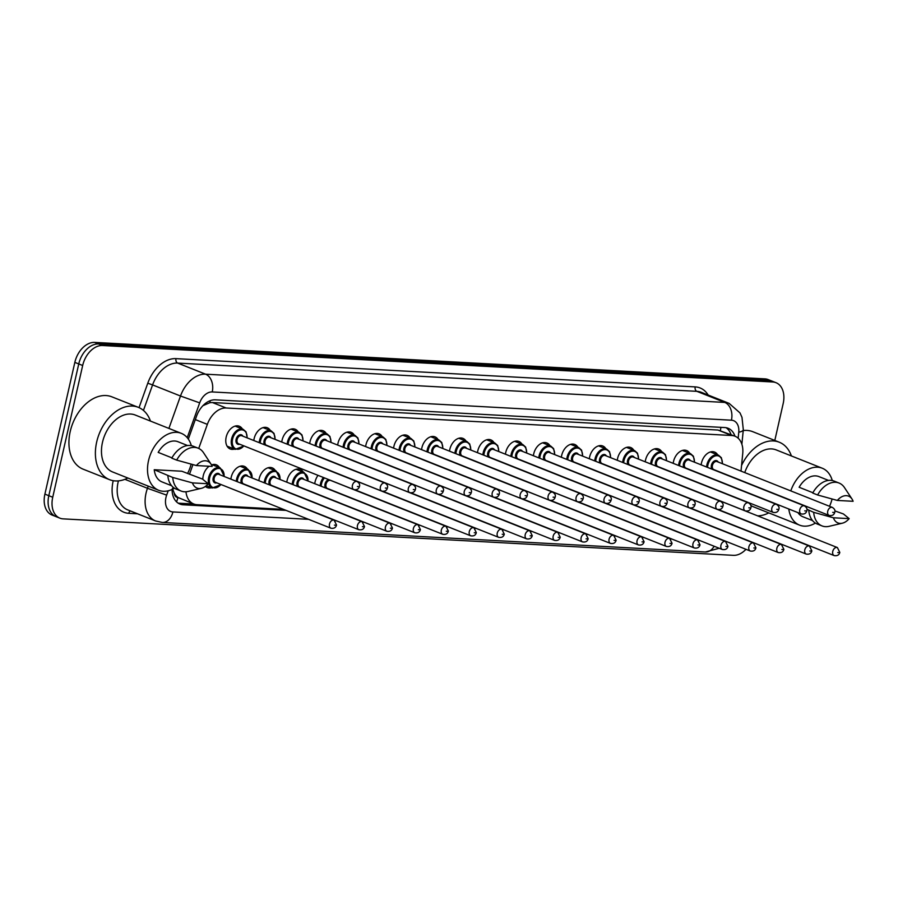 <?xml version="1.0" encoding="UTF-8"?>
<svg xmlns="http://www.w3.org/2000/svg" width="898" height="898" viewBox="0 0 898 898"><rect width="100%" height="100%" fill="white"/><g stroke="black" fill="none" stroke-linecap="round" stroke-linejoin="round"><path stroke-width="1.35" d="M701.17 464.861A12.258 8.351 -68.3 0 1 701.484 462.986A12.258 8.351 -68.3 0 1 714.584 452.076A12.258 8.351 -68.3 0 1 717.704 454.859M673.208 463.334A12.258 8.351 -68.3 0 1 673.522 461.471A12.258 8.351 -68.3 0 1 686.633 450.549A12.258 8.351 -68.3 0 1 689.754 453.344M645.247 461.819A12.258 8.351 -68.3 0 1 645.561 459.944A12.258 8.351 -68.3 0 1 658.672 449.034A12.258 8.351 -68.3 0 1 661.792 451.817M617.285 460.292A12.258 8.351 -68.3 0 1 617.6 458.429A12.258 8.351 -68.3 0 1 630.71 447.507A12.258 8.351 -68.3 0 1 633.831 450.302M589.324 458.777A12.258 8.351 -68.3 0 1 589.649 456.902A12.258 8.351 -68.3 0 1 602.749 445.98A12.258 8.351 -68.3 0 1 605.869 448.776M561.373 457.25A12.258 8.351 -68.3 0 1 561.688 455.387A12.258 8.351 -68.3 0 1 574.787 444.465A12.258 8.351 -68.3 0 1 577.908 447.26M533.412 455.735A12.258 8.351 -68.3 0 1 533.726 453.86A12.258 8.351 -68.3 0 1 546.826 442.939A12.258 8.351 -68.3 0 1 549.958 445.734M505.451 454.208A12.258 8.351 -68.3 0 1 505.765 452.345A12.258 8.351 -68.3 0 1 518.876 441.423A12.258 8.351 -68.3 0 1 521.996 444.218M477.489 452.693A12.258 8.351 -68.3 0 1 477.803 450.818A12.258 8.351 -68.3 0 1 490.914 439.897A12.258 8.351 -68.3 0 1 494.035 442.692M449.528 451.166A12.258 8.351 -68.3 0 1 449.842 449.303A12.258 8.351 -68.3 0 1 462.953 438.381A12.258 8.351 -68.3 0 1 466.073 441.176M421.566 449.651A12.258 8.351 -68.3 0 1 421.892 447.776A12.258 8.351 -68.3 0 1 434.991 436.855A12.258 8.351 -68.3 0 1 438.112 439.65M393.616 448.124A12.258 8.351 -68.3 0 1 393.93 446.25A12.258 8.351 -68.3 0 1 407.03 435.339A12.258 8.351 -68.3 0 1 410.15 438.123M365.654 446.609A12.258 8.351 -68.3 0 1 365.969 444.735A12.258 8.351 -68.3 0 1 379.068 433.813A12.258 8.351 -68.3 0 1 382.2 436.608M337.693 445.082A12.258 8.351 -68.3 0 1 338.007 443.208A12.258 8.351 -68.3 0 1 351.118 432.297A12.258 8.351 -68.3 0 1 354.239 435.081M309.731 443.556A12.258 8.351 -68.3 0 1 310.046 441.693A12.258 8.351 -68.3 0 1 323.157 430.771A12.258 8.351 -68.3 0 1 326.277 433.566M281.77 442.041A12.258 8.351 -68.3 0 1 282.095 440.166A12.258 8.351 -68.3 0 1 295.195 429.255A12.258 8.351 -68.3 0 1 298.316 432.039M253.82 440.514A12.258 8.351 -68.3 0 1 254.134 438.651A12.258 8.351 -68.3 0 1 267.234 427.729A12.258 8.351 -68.3 0 1 270.354 430.524M234.412 449.09A12.258 8.351 -68.3 0 1 230.225 448.978A12.258 8.351 -68.3 0 1 226.173 437.124A12.258 8.351 -68.3 0 1 239.272 426.213A12.258 8.351 -68.3 0 1 242.404 428.997M314.76 483.708A12.258 8.351 -68.3 0 1 315.086 481.833A12.258 8.351 -68.3 0 1 318.027 475.345M286.81 482.181A12.258 8.351 -68.3 0 1 287.124 480.318A12.258 8.351 -68.3 0 1 300.224 469.396A12.258 8.351 -68.3 0 1 303.344 472.191M258.849 480.666A12.258 8.351 -68.3 0 1 259.163 478.791A12.258 8.351 -68.3 0 1 272.262 467.869A12.258 8.351 -68.3 0 1 275.394 470.664M230.887 479.139A12.258 8.351 -68.3 0 1 231.201 477.276A12.258 8.351 -68.3 0 1 244.312 466.354A12.258 8.351 -68.3 0 1 247.433 469.149M202.836 479.352A12.258 8.351 -68.3 0 1 203.24 475.749A12.258 8.351 -68.3 0 1 209.144 466.253M211.513 464.94A12.258 8.351 -68.3 0 1 216.351 464.827A12.258 8.351 -68.3 0 1 219.471 467.622M172.405 488.366L174.201 493.047A7.206 4.917 111.7 0 0 177.883 497.537A21.619 15.412 93.1 0 1 176.536 501.847M177.883 497.537L178.152 497.548A21.619 14.75 -68.3 0 1 174.201 493.047M741.007 471.102L742.736 453.501A21.619 14.75 111.7 0 0 734.991 436.215L717.985 430.041L212.411 402.529L209.863 402.686L202.914 405.694M178.152 497.548L193.721 503.969A21.619 14.75 111.7 0 0 196.988 504.687L283.577 509.391M185.976 491.778A21.619 14.75 111.7 0 0 193.721 503.969M734.991 436.215A21.619 14.75 111.7 0 0 731.724 435.508L226.161 407.995A21.619 14.75 111.7 0 0 207.348 424.372L198.727 448.439M192.935 464.625L189.478 474.29M310.708 510.872L311.539 510.917M338.669 512.388L339.5 512.432M366.62 513.914L367.462 513.959M394.581 515.43L395.412 515.474M422.543 516.956L423.373 517.001M450.504 518.472L451.335 518.528M478.466 519.998L479.296 520.043M506.427 521.525L507.258 521.57M534.377 523.04L535.219 523.085M562.339 524.567L563.169 524.612M590.3 526.082L591.131 526.127M618.262 527.609L619.092 527.654M646.223 529.124L647.054 529.169M674.174 530.651L675.015 530.696M702.135 532.166L702.966 532.211M211.479 487.715A12.258 8.351 -68.3 0 1 207.292 487.603A12.258 8.351 -68.3 0 1 205.418 486.402M745.969 549.307A21.619 14.75 -68.3 0 1 733.374 555.334L63.152 518.864A21.619 14.75 -68.3 0 1 59.885 518.157A21.619 14.75 -68.3 0 1 52.735 497.245L82.672 365.497A21.619 14.75 -68.3 0 1 102.54 345.517L772.751 381.987L768.834 380.426A21.619 14.75 -68.3 0 1 772.1 381.134A21.619 14.75 -68.3 0 0 768.834 380.426L98.612 343.956L768.834 380.426L764.916 378.866A21.619 14.75 -68.3 0 1 768.183 379.585L776.018 382.694A21.619 14.75 -68.3 0 1 783.168 403.617L774.806 440.447M82.672 365.497L78.755 363.937A21.619 14.75 -68.3 0 1 98.612 343.956A21.619 14.75 -68.3 0 0 78.755 363.937L48.818 495.685L78.755 363.937L74.837 362.377A21.619 14.75 -68.3 0 1 94.694 342.407L764.916 378.866M59.885 518.157L55.968 516.597A21.619 14.75 -68.3 0 1 48.818 495.685A21.619 14.75 -68.3 0 0 55.968 516.597L52.05 515.048A21.619 14.75 -68.3 0 1 44.9 494.125L74.837 362.377M172.079 489.444A21.619 14.75 111.7 0 0 179.948 504.07A21.619 14.75 111.7 0 0 183.214 504.788L286.058 510.378M193.833 504.014L179.286 503.228A21.619 14.75 -68.3 0 1 178.073 503.093M772.751 381.987A21.619 14.75 -68.3 0 1 776.018 382.694M313.189 511.86L314.019 511.905M341.15 513.375L341.981 513.42M369.1 514.902L369.931 514.947M397.062 516.417L397.893 516.462M425.023 517.944L425.854 517.989M452.985 519.459L453.816 519.504M480.946 520.986L481.777 521.031M508.897 522.501L509.738 522.546M536.858 524.028L537.689 524.073M564.82 525.543L565.65 525.588M592.781 527.07L593.612 527.115M620.743 528.585L621.573 528.641M648.704 530.112L649.535 530.157M676.654 531.638L677.496 531.683M704.616 533.154L705.446 533.199M734.957 436.204A21.619 14.75 111.7 0 0 728.098 428.267A21.619 14.75 111.7 0 0 724.843 427.56L215.34 399.834A21.619 14.75 111.7 0 0 196.527 416.212L188.322 439.111M726.067 427.695A21.619 14.75 -68.3 0 1 731.039 434.643M127.83 478.017A38.917 26.547 -68.3 0 1 109.556 479.667A38.917 26.547 -68.3 0 1 96.681 442.018A38.917 26.547 -68.3 0 1 138.303 407.333A38.917 26.547 -68.3 0 1 150.46 421.083M109.556 479.667L83.099 469.16A38.917 26.547 -68.3 0 1 70.224 431.511A38.917 26.547 -68.3 0 1 111.857 396.826L138.303 407.333M191.139 464.143A30.633 20.89 -68.3 0 1 187.559 473.527M174.425 488.209A30.633 20.89 -68.3 0 1 158.665 490.274A30.633 20.89 -68.3 0 1 148.529 460.64A30.633 20.89 -68.3 0 1 181.295 433.341A30.633 20.89 -68.3 0 1 191.33 445.666M158.665 490.274L112.62 471.966A30.633 20.89 -68.3 0 1 102.484 442.332A30.633 20.89 -68.3 0 1 135.25 415.033L181.295 433.341M171.945 457.857L158.183 452.39A21.619 14.75 -68.3 0 1 177.961 441.715L187.57 445.531M196.393 465.557A14.413 9.833 -68.3 0 1 211.041 464.131A14.413 9.833 -68.3 0 1 212.153 466.421L196.393 465.557L176.67 460.113A23.067 15.726 -68.3 0 1 198.088 448.158A23.067 15.726 -68.3 0 1 203.554 452.749L211.041 464.131M176.67 460.113L171.776 458.171A23.067 15.726 -68.3 0 1 193.193 446.216L198.088 448.158M201.433 488.31L188.165 491.442A23.067 15.726 -68.3 0 1 181.048 491.026A23.067 15.726 -68.3 0 1 172.73 477.455L154.243 469.721L181.766 471.226L202.465 479.072L208.213 483.753A14.413 9.833 -68.3 0 1 201.433 488.31A14.413 9.833 -68.3 0 1 192.453 482.899L208.213 483.753M171.597 485.717L161.988 481.9A21.619 14.75 -68.3 0 1 154.243 469.721M192.453 482.899L172.73 477.455M181.048 491.026L176.154 489.084A23.067 15.726 -68.3 0 1 167.836 475.502M768.778 512.893A38.917 26.547 -68.3 0 1 757.609 515.856M832.087 499.019A30.633 20.89 -68.3 0 1 829.528 506.292M815.373 523.085A30.633 20.89 -68.3 0 1 799.613 525.15A30.633 20.89 -68.3 0 1 788.77 508.986M799.613 525.15L753.568 506.842A30.633 20.89 -68.3 0 1 750.807 505.383M812.892 492.733L799.13 487.266A21.619 14.75 -68.3 0 1 818.909 476.591L828.517 480.408M837.34 500.433A14.413 9.833 -68.3 0 1 851.989 499.007A14.413 9.833 -68.3 0 1 853.1 501.297L837.34 500.433L817.618 494.989A23.067 15.726 -68.3 0 1 839.035 483.034A23.067 15.726 -68.3 0 1 844.502 487.625L851.989 499.007M817.618 494.989L812.724 493.047A23.067 15.726 -68.3 0 1 834.141 481.092L839.035 483.034M842.38 523.186A14.413 9.833 -68.3 0 1 833.4 517.776L849.16 518.629A14.413 9.833 -68.3 0 1 842.38 523.186L829.112 526.318A23.067 15.726 -68.3 0 1 821.996 525.902A23.067 15.726 -68.3 0 1 813.678 512.331L806.898 509.256M812.544 520.593L802.935 516.777A21.619 14.75 -68.3 0 1 797.918 512.623M834.882 510.928L843.413 513.948L849.16 518.629M802.082 504.979L802.913 505.024M790.79 490.892A30.633 20.89 -68.3 0 1 822.242 468.217A30.633 20.89 -68.3 0 1 832.278 480.542M744.745 472.595A30.633 20.89 -68.3 0 1 776.198 449.909L822.242 468.217M741.557 465.456A38.917 26.547 -68.3 0 1 779.251 442.209A38.917 26.547 -68.3 0 1 791.407 455.959M743.218 430.557A38.917 26.547 -68.3 0 1 752.805 431.702L779.251 442.209M833.4 517.776L813.678 512.331M821.996 525.902L817.101 523.961A23.067 15.726 -68.3 0 1 808.784 510.378M210.166 400.699A21.619 15.412 93.1 0 1 209.863 402.686M720.836 427.336A21.619 15.412 93.1 0 1 720.42 430.468M730.624 434.475L730.691 433.846A21.619 6.151 -174.4 0 1 730.523 434.441M195.315 419.591L207.348 424.372M212.411 402.529L226.161 407.995M717.985 430.041L731.724 435.508M44.9 494.125L52.735 497.245M94.694 342.407L102.54 345.517M179.286 503.228L183.214 504.788M168.207 490.802L166.646 495.124A14.413 9.833 111.7 0 0 165.95 497.526A14.413 9.833 111.7 0 0 172.899 511.939L308.564 519.325M172.899 511.939A14.413 10.271 -86.9 0 1 162.314 522.445L155.601 520.975A28.826 19.666 -68.3 0 1 146.06 493.081A28.826 19.666 -68.3 0 1 147.463 488.288L124.923 479.33M137.529 513.791L128.784 513.308A3.603 2.571 93.1 0 1 130.367 510.94M128.784 513.308A32.429 22.124 -68.3 0 1 113.17 480.879A32.429 22.124 -68.3 0 1 113.204 480.699M118.401 480.89A28.826 19.666 111.7 0 0 118.143 481.99A28.826 19.666 111.7 0 0 127.684 509.873L155.601 520.975M139.033 407.647L147.777 383.21A32.429 22.124 -68.3 0 1 175.997 358.639L695.198 386.892A32.429 22.124 -68.3 0 1 708.174 395.053M168.903 428.413L180.498 396.018L152.581 384.916L143.444 410.431M738.167 438.213L738.762 432.196A14.413 9.833 111.7 0 0 731.421 420.197L212.231 391.943A14.413 9.833 111.7 0 0 199.682 402.865L180.498 396.018A28.826 19.666 -68.3 0 1 205.586 374.185L177.669 363.084A28.826 19.666 111.7 0 0 152.581 384.916L147.777 383.21M166.646 495.124L147.463 488.288L148.237 486.121M212.231 391.943A14.413 10.271 -86.9 0 0 205.586 374.185L724.776 402.427L696.859 391.337L177.669 363.084A3.603 2.571 93.1 0 1 175.997 358.639M731.421 420.197A14.413 10.271 -86.9 0 0 724.776 402.427A28.826 19.666 -68.3 0 1 729.12 403.382L701.203 392.28A28.826 19.666 111.7 0 0 696.859 391.337A3.603 2.571 93.1 0 1 695.198 386.892M199.682 402.865L187.222 437.674M335.134 520.773L336.526 520.851M363.095 522.288L364.487 522.367M391.057 523.815L392.437 523.893M419.018 525.341L420.399 525.409M446.968 526.857L448.36 526.935M474.93 528.383L476.322 528.451M502.891 529.899L504.283 529.977M530.853 531.425L532.245 531.493M558.814 532.941L560.195 533.019M586.776 534.467L588.156 534.534M614.726 535.983L616.118 536.061M642.687 537.509L644.079 537.588M670.649 539.024L672.041 539.103M698.61 540.551L700.002 540.63M741.883 444.252L743.308 429.704A14.413 4.097 -174.4 0 1 738.762 432.196M719.208 548.263L705.357 551.989A14.413 10.271 -86.9 0 0 714.135 546.242M206.338 485.672L212.242 488.018A10.81 7.375 -68.3 0 1 208.662 477.556A10.81 7.375 -68.3 0 1 220.223 467.925L224.309 476.524M224.096 476.445A10.091 6.881 111.7 0 0 218.147 468.475A10.091 6.881 111.7 0 0 209.661 477.781A10.091 6.881 111.7 0 0 212.321 487.21A10.091 6.881 111.7 0 0 220.897 484.482M216.766 482.843A5.04 3.446 -68.3 0 1 213.185 477.972A5.04 3.446 -68.3 0 1 216.351 473.628A5.04 3.446 -68.3 0 1 219.965 474.806M334.112 520.178L218.809 474.346A4.322 2.952 111.7 0 0 214.184 478.196A4.322 2.952 111.7 0 0 215.61 482.383L330.924 528.215A4.322 2.952 -68.3 0 1 329.487 524.028A4.322 2.952 -68.3 0 1 334.112 520.178L336.537 525.016C335.874 527.642 334.011 528.709 330.924 528.215M335.47 525.195L334.46 525.139L335.47 525.195M244.043 445.936L235.164 449.393A10.81 7.375 -68.3 0 1 231.594 438.931A10.81 7.375 -68.3 0 1 243.156 429.3L235.085 426.09M247.029 437.82A10.091 6.881 111.7 0 0 241.068 429.85A10.091 6.881 111.7 0 0 232.582 439.156A10.091 6.881 111.7 0 0 235.254 448.585A10.091 6.881 111.7 0 0 243.829 445.857M239.699 444.218A5.04 3.446 -68.3 0 1 236.118 439.346A5.04 3.446 -68.3 0 1 239.283 435.002A5.04 3.446 -68.3 0 1 242.898 436.181M241.742 435.721A4.322 2.952 111.7 0 0 237.106 439.571A4.322 2.952 111.7 0 0 238.542 443.758L353.846 489.59A4.322 2.952 -68.3 0 1 352.42 485.403A4.322 2.952 -68.3 0 1 357.045 481.553L241.742 435.721M357.393 486.514L358.403 486.57L357.393 486.514M236.297 481.294A10.81 7.375 -68.3 0 1 236.623 479.083A10.81 7.375 -68.3 0 1 248.185 469.441L252.271 478.05M252.057 477.961A10.091 6.881 111.7 0 0 246.108 469.991A10.091 6.881 111.7 0 0 237.611 479.296A10.091 6.881 111.7 0 0 237.285 481.687M241.663 483.427A5.04 3.446 -68.3 0 1 241.147 479.498A5.04 3.446 -68.3 0 1 244.312 475.143A5.04 3.446 -68.3 0 1 247.927 476.322M362.074 521.693L246.77 475.861A4.322 2.952 111.7 0 0 242.146 479.712A4.322 2.952 111.7 0 0 243.571 483.899L358.874 529.73A4.322 2.952 -68.3 0 1 357.449 525.554A4.322 2.952 -68.3 0 1 362.074 521.693L364.498 526.542C363.836 529.169 361.961 530.235 358.874 529.73M363.432 526.711L362.422 526.666L363.432 526.711M264.248 482.81A10.81 7.375 -68.3 0 1 264.584 480.598A10.81 7.375 -68.3 0 1 276.146 470.967L280.232 479.566M280.019 479.487A10.091 6.881 111.7 0 0 274.07 471.517A10.091 6.881 111.7 0 0 265.572 480.823A10.091 6.881 111.7 0 0 265.247 483.214M269.613 484.942A5.04 3.446 -68.3 0 1 269.108 481.014A5.04 3.446 -68.3 0 1 272.274 476.67A5.04 3.446 -68.3 0 1 275.888 477.848M390.035 523.22L274.732 477.388A4.322 2.952 111.7 0 0 270.107 481.238A4.322 2.952 111.7 0 0 271.533 485.425L386.836 531.257A4.322 2.952 -68.3 0 1 385.41 527.07A4.322 2.952 -68.3 0 1 390.035 523.22L392.46 528.058C391.797 530.684 389.923 531.751 386.836 531.257M391.393 528.237L390.383 528.181L391.393 528.237M292.209 484.336A10.81 7.375 -68.3 0 1 292.535 482.125A10.81 7.375 -68.3 0 1 304.108 472.483L308.182 481.092M307.98 481.002A10.091 6.881 111.7 0 0 302.02 473.033A10.091 6.881 111.7 0 0 293.534 482.349A10.091 6.881 111.7 0 0 293.208 484.729M297.575 486.469A5.04 3.446 -68.3 0 1 297.07 482.54A5.04 3.446 -68.3 0 1 300.235 478.185A5.04 3.446 -68.3 0 1 303.85 479.364M417.997 524.735L302.682 478.903A4.322 2.952 111.7 0 0 298.057 482.754A4.322 2.952 111.7 0 0 299.494 486.941L414.797 532.772A4.322 2.952 -68.3 0 1 413.372 528.596A4.322 2.952 -68.3 0 1 417.997 524.735L420.41 529.584C419.759 532.211 417.884 533.277 414.797 532.772M419.355 529.764L418.345 529.708L419.355 529.764M320.171 485.852A10.81 7.375 -68.3 0 1 320.496 483.64A10.81 7.375 -68.3 0 1 323.426 477.5M324.414 477.893A10.091 6.881 111.7 0 0 321.495 483.865A10.091 6.881 111.7 0 0 321.17 486.256M325.536 487.984A5.04 3.446 -68.3 0 1 325.031 484.056A5.04 3.446 -68.3 0 1 328.589 479.554M445.958 526.262L330.644 480.43A4.322 2.952 111.7 0 0 326.019 484.28A4.322 2.952 111.7 0 0 327.456 488.467L442.759 534.299A4.322 2.952 -68.3 0 1 441.322 530.112A4.322 2.952 -68.3 0 1 445.958 526.262L448.371 531.1C447.72 533.726 445.846 534.793 442.759 534.299M447.305 531.279L446.295 531.223L447.305 531.279M259.219 442.669A10.81 7.375 -68.3 0 1 259.544 440.458A10.81 7.375 -68.3 0 1 271.117 430.827L263.047 427.616M274.979 439.335A10.091 6.881 111.7 0 0 269.03 431.366A10.091 6.881 111.7 0 0 260.543 440.682A10.091 6.881 111.7 0 0 260.218 443.062M264.584 444.802A5.04 3.446 -68.3 0 1 264.079 440.873A5.04 3.446 -68.3 0 1 267.245 436.518A5.04 3.446 -68.3 0 1 270.848 437.696M269.692 437.236A4.322 2.952 111.7 0 0 265.067 441.098A4.322 2.952 111.7 0 0 266.504 445.273L381.807 491.105A4.322 2.952 -68.3 0 1 380.382 486.929A4.322 2.952 -68.3 0 1 385.006 483.068L269.692 437.236M385.354 488.041L386.353 488.097L385.354 488.041M287.18 444.184A10.81 7.375 -68.3 0 1 287.506 441.973A10.81 7.375 -68.3 0 1 299.068 432.342L291.008 429.143M302.94 440.862A10.091 6.881 111.7 0 0 296.991 432.892A10.091 6.881 111.7 0 0 288.505 442.198A10.091 6.881 111.7 0 0 288.179 444.589M292.546 446.317A5.04 3.446 -68.3 0 1 292.03 442.388A5.04 3.446 -68.3 0 1 295.195 438.044A5.04 3.446 -68.3 0 1 298.81 439.223M297.653 438.763A4.322 2.952 111.7 0 0 293.029 442.613A4.322 2.952 111.7 0 0 294.465 446.8L409.769 492.632A4.322 2.952 -68.3 0 1 408.332 488.445A4.322 2.952 -68.3 0 1 412.957 484.594L297.653 438.763M413.305 489.556L414.315 489.612L413.305 489.556M315.142 445.711A10.81 7.375 -68.3 0 1 315.467 443.5A10.81 7.375 -68.3 0 1 327.029 433.869L318.97 430.658M330.902 442.388A10.091 6.881 111.7 0 0 324.953 434.419A10.091 6.881 111.7 0 0 316.466 443.724A10.091 6.881 111.7 0 0 316.141 446.104M320.507 447.844A5.04 3.446 -68.3 0 1 319.991 443.915A5.04 3.446 -68.3 0 1 323.157 439.56A5.04 3.446 -68.3 0 1 326.771 440.738M325.615 440.278A4.322 2.952 111.7 0 0 320.99 444.14A4.322 2.952 111.7 0 0 322.416 448.315L437.73 494.147A4.322 2.952 -68.3 0 1 436.293 489.971A4.322 2.952 -68.3 0 1 440.918 486.11L325.615 440.278M441.266 491.083L442.276 491.139L441.266 491.083M355.159 489.87A4.322 2.952 111.7 0 0 355.406 489.982L470.72 535.814A4.322 2.952 -68.3 0 1 469.284 531.638A4.322 2.952 -68.3 0 1 473.908 527.777L476.333 532.626C475.671 535.253 473.807 536.319 470.72 535.814M475.267 532.806L474.256 532.75L475.267 532.806M473.908 527.777L358.605 481.945A4.322 2.952 111.7 0 0 357.584 481.811M383.12 491.386A4.322 2.952 111.7 0 0 383.367 491.509L498.682 537.341A4.322 2.952 -68.3 0 1 497.245 533.154A4.322 2.952 -68.3 0 1 501.87 529.304L504.294 534.153C503.632 536.768 501.758 537.835 498.682 537.341M503.228 534.321L502.218 534.265L503.228 534.321M501.87 529.304L386.567 483.472A4.322 2.952 111.7 0 0 385.545 483.337M411.082 492.912A4.322 2.952 111.7 0 0 411.329 493.024L526.632 538.867A4.322 2.952 -68.3 0 1 525.207 534.68A4.322 2.952 -68.3 0 1 529.831 530.83L532.256 535.668C531.594 538.295 529.719 539.361 526.632 538.867M531.189 535.848L530.179 535.792L531.189 535.848M529.831 530.83L414.528 484.987A4.322 2.952 111.7 0 0 413.507 484.864M343.103 447.226A10.81 7.375 -68.3 0 1 343.429 445.015A10.81 7.375 -68.3 0 1 354.991 435.384L346.931 432.185M358.863 443.904A10.091 6.881 111.7 0 0 352.914 435.934A10.091 6.881 111.7 0 0 344.417 445.24A10.091 6.881 111.7 0 0 344.091 447.631M348.469 449.359A5.04 3.446 -68.3 0 1 347.953 445.43A5.04 3.446 -68.3 0 1 351.118 441.086A5.04 3.446 -68.3 0 1 354.732 442.265M353.576 441.805A4.322 2.952 111.7 0 0 348.952 445.655A4.322 2.952 111.7 0 0 350.377 449.842L465.68 495.674A4.322 2.952 -68.3 0 1 464.255 491.487A4.322 2.952 -68.3 0 1 468.879 487.636L353.576 441.805M469.227 492.598L470.238 492.654L469.227 492.598M371.054 448.753A10.81 7.375 -68.3 0 1 371.39 446.542A10.81 7.375 -68.3 0 1 382.952 436.911L374.893 433.7M386.825 445.43A10.091 6.881 111.7 0 0 380.875 437.461A10.091 6.881 111.7 0 0 372.378 446.766A10.091 6.881 111.7 0 0 372.053 449.146M376.419 450.886A5.04 3.446 -68.3 0 1 375.914 446.957A5.04 3.446 -68.3 0 1 379.079 442.602A5.04 3.446 -68.3 0 1 382.694 443.78M381.538 443.32A4.322 2.952 111.7 0 0 376.913 447.182A4.322 2.952 111.7 0 0 378.339 451.357L493.642 497.2A4.322 2.952 -68.3 0 1 492.216 493.013A4.322 2.952 -68.3 0 1 496.841 489.163L381.538 443.32M497.189 494.125L498.199 494.181L497.189 494.125M399.015 450.268A10.81 7.375 -68.3 0 1 399.341 448.057A10.81 7.375 -68.3 0 1 410.914 438.426L402.843 435.227M414.786 446.946A10.091 6.881 111.7 0 0 408.826 438.976A10.091 6.881 111.7 0 0 400.34 448.282A10.091 6.881 111.7 0 0 400.014 450.673M404.381 452.401A5.04 3.446 -68.3 0 1 403.876 448.472A5.04 3.446 -68.3 0 1 407.041 444.128A5.04 3.446 -68.3 0 1 410.655 445.307M409.488 444.847A4.322 2.952 111.7 0 0 404.863 448.697A4.322 2.952 111.7 0 0 406.3 452.884L521.603 498.716A4.322 2.952 -68.3 0 1 520.178 494.529A4.322 2.952 -68.3 0 1 524.802 490.678L409.488 444.847M525.15 495.64L526.161 495.696L525.15 495.64M439.043 494.428A4.322 2.952 111.7 0 0 439.29 494.551L554.594 540.383A4.322 2.952 -68.3 0 1 553.168 536.196A4.322 2.952 -68.3 0 1 557.793 532.346L560.217 537.195C559.555 539.81 557.68 540.877 554.594 540.383M559.151 537.363L558.141 537.307L559.151 537.363M557.793 532.346L442.49 486.514A4.322 2.952 111.7 0 0 441.468 486.379M466.994 495.954A4.322 2.952 111.7 0 0 467.252 496.066L582.555 541.909A4.322 2.952 -68.3 0 1 581.129 537.722A4.322 2.952 -68.3 0 1 585.754 533.872L588.168 538.71C587.516 541.337 585.642 542.403 582.555 541.909M587.101 538.89L586.102 538.834L587.101 538.89M585.754 533.872L470.44 488.029A4.322 2.952 111.7 0 0 469.418 487.906M494.955 497.47A4.322 2.952 111.7 0 0 495.213 497.593L610.517 543.425A4.322 2.952 -68.3 0 1 609.08 539.238A4.322 2.952 -68.3 0 1 613.704 535.388L616.129 540.237C615.478 542.863 613.603 543.919 610.517 543.425M615.063 540.405L614.052 540.349L615.063 540.405M613.704 535.388L498.401 489.556A4.322 2.952 111.7 0 0 497.38 489.421M522.917 498.996A4.322 2.952 111.7 0 0 523.164 499.108L638.478 544.951A4.322 2.952 -68.3 0 1 637.041 540.764A4.322 2.952 -68.3 0 1 641.666 536.914L644.091 541.752C643.428 544.379 641.565 545.445 638.478 544.951M643.024 541.932L642.014 541.876L643.024 541.932M641.666 536.914L526.363 491.071A4.322 2.952 111.7 0 0 525.341 490.948M550.878 500.512A4.322 2.952 111.7 0 0 551.125 500.635L666.428 546.467A4.322 2.952 -68.3 0 1 665.003 542.291A4.322 2.952 -68.3 0 1 669.627 538.43L672.052 543.279C671.39 545.905 669.515 546.961 666.428 546.467M670.986 543.447L669.975 543.391L670.986 543.447M669.627 538.43L554.324 492.598A4.322 2.952 111.7 0 0 553.303 492.463M426.977 451.795A10.81 7.375 -68.3 0 1 427.302 449.584A10.81 7.375 -68.3 0 1 438.864 439.953L430.804 436.742M442.736 448.472A10.091 6.881 111.7 0 0 436.787 440.503A10.091 6.881 111.7 0 0 428.301 449.808A10.091 6.881 111.7 0 0 427.976 452.188M432.342 453.928A5.04 3.446 -68.3 0 1 431.837 449.999A5.04 3.446 -68.3 0 1 434.991 445.644A5.04 3.446 -68.3 0 1 438.606 446.822M437.449 446.362A4.322 2.952 111.7 0 0 432.825 450.224A4.322 2.952 111.7 0 0 434.262 454.399L549.565 500.242A4.322 2.952 -68.3 0 1 548.128 496.055A4.322 2.952 -68.3 0 1 552.764 492.205L437.449 446.362M553.101 497.166L554.111 497.223L553.101 497.166M454.938 453.322A10.81 7.375 -68.3 0 1 455.264 451.11A10.81 7.375 -68.3 0 1 466.825 441.468L458.766 438.269M470.698 449.988A10.091 6.881 111.7 0 0 464.749 442.018A10.091 6.881 111.7 0 0 456.263 451.324A10.091 6.881 111.7 0 0 455.937 453.714M460.304 455.454A5.04 3.446 -68.3 0 1 459.787 451.514A5.04 3.446 -68.3 0 1 462.953 447.17A5.04 3.446 -68.3 0 1 466.567 448.349M465.411 447.889A4.322 2.952 111.7 0 0 460.786 451.739A4.322 2.952 111.7 0 0 462.212 455.926L577.526 501.758A4.322 2.952 -68.3 0 1 576.089 497.571A4.322 2.952 -68.3 0 1 580.714 493.72L465.411 447.889M581.062 498.682L582.072 498.738L581.062 498.682M482.899 454.837A10.81 7.375 -68.3 0 1 483.225 452.626A10.81 7.375 -68.3 0 1 494.787 442.995L486.727 439.784M498.659 451.514A10.091 6.881 111.7 0 0 492.71 443.545A10.091 6.881 111.7 0 0 484.224 452.85A10.091 6.881 111.7 0 0 483.899 455.23M488.265 456.97A5.04 3.446 -68.3 0 1 487.749 453.041A5.04 3.446 -68.3 0 1 490.914 448.697A5.04 3.446 -68.3 0 1 494.529 449.864M493.372 449.404A4.322 2.952 111.7 0 0 488.748 453.266A4.322 2.952 111.7 0 0 490.173 457.441L605.488 503.284A4.322 2.952 -68.3 0 1 604.051 499.097A4.322 2.952 -68.3 0 1 608.676 495.247L493.372 449.404M609.024 500.208L610.034 500.265L609.024 500.208M510.85 456.364A10.81 7.375 -68.3 0 1 511.187 454.152A10.81 7.375 -68.3 0 1 522.748 444.51L514.689 441.311M526.621 453.03A10.091 6.881 111.7 0 0 520.672 445.06A10.091 6.881 111.7 0 0 512.174 454.366A10.091 6.881 111.7 0 0 511.849 456.756M516.215 458.496A5.04 3.446 -68.3 0 1 515.71 454.568A5.04 3.446 -68.3 0 1 518.876 450.212A5.04 3.446 -68.3 0 1 522.49 451.391M521.334 450.931A4.322 2.952 111.7 0 0 516.709 454.781A4.322 2.952 111.7 0 0 518.135 458.968L633.438 504.799A4.322 2.952 -68.3 0 1 632.012 500.624A4.322 2.952 -68.3 0 1 636.637 496.762L521.334 450.931M636.985 501.735L637.995 501.78L636.985 501.735M538.811 457.879A10.81 7.375 -68.3 0 1 539.148 455.668A10.81 7.375 -68.3 0 1 550.71 446.037L542.639 442.826M554.582 454.556A10.091 6.881 111.7 0 0 548.633 446.587A10.091 6.881 111.7 0 0 540.136 455.892A10.091 6.881 111.7 0 0 539.81 458.272M544.177 460.012A5.04 3.446 -68.3 0 1 543.672 456.083A5.04 3.446 -68.3 0 1 546.837 451.739A5.04 3.446 -68.3 0 1 550.452 452.906M549.295 452.457A4.322 2.952 111.7 0 0 544.659 456.307A4.322 2.952 111.7 0 0 546.096 460.494L661.399 506.326A4.322 2.952 -68.3 0 1 659.974 502.139A4.322 2.952 -68.3 0 1 664.599 498.289L549.295 452.457M664.947 503.25L665.957 503.307L664.947 503.25M578.84 502.038A4.322 2.952 111.7 0 0 579.087 502.15L694.39 547.993A4.322 2.952 -68.3 0 1 692.964 543.806A4.322 2.952 -68.3 0 1 697.589 539.956L700.013 544.794C699.351 547.421 697.477 548.487 694.39 547.993M698.947 544.974L697.937 544.918L698.947 544.974M697.589 539.956L582.286 494.113A4.322 2.952 111.7 0 0 581.264 493.99M606.801 503.554A4.322 2.952 111.7 0 0 607.048 503.677L722.351 549.509A4.322 2.952 -68.3 0 1 720.926 545.333A4.322 2.952 -68.3 0 1 725.55 541.472L727.964 546.321C727.313 548.947 725.438 550.003 722.351 549.509M726.909 546.489L725.898 546.444L726.909 546.489M725.55 541.472L610.236 495.64A4.322 2.952 111.7 0 0 609.214 495.505M634.751 505.08A4.322 2.952 111.7 0 0 635.009 505.204L750.313 551.035A4.322 2.952 -68.3 0 1 748.876 546.848A4.322 2.952 -68.3 0 1 753.512 542.998L755.925 547.836C755.274 550.463 753.4 551.529 750.313 551.035M754.859 548.016L753.849 547.96L754.859 548.016M753.512 542.998L638.197 497.166A4.322 2.952 111.7 0 0 637.176 497.032M662.713 506.595A4.322 2.952 111.7 0 0 662.96 506.719L778.274 552.551A4.322 2.952 -68.3 0 1 776.837 548.375A4.322 2.952 -68.3 0 1 781.462 544.514L783.887 549.363C783.224 551.989 781.361 553.056 778.274 552.551M782.82 549.531L781.81 549.486L782.82 549.531M781.462 544.514L666.159 498.682A4.322 2.952 111.7 0 0 665.137 498.547M690.674 508.122A4.322 2.952 111.7 0 0 690.921 508.246L806.236 554.077A4.322 2.952 -68.3 0 1 804.799 549.89A4.322 2.952 -68.3 0 1 809.424 546.04L811.848 550.878C811.186 553.505 809.311 554.571 806.236 554.077M810.782 551.058L809.772 551.002L810.782 551.058M809.424 546.04L694.12 500.208A4.322 2.952 111.7 0 0 693.099 500.074M718.636 509.637A4.322 2.952 111.7 0 0 718.883 509.761L834.186 555.593A4.322 2.952 -68.3 0 1 832.76 551.417A4.322 2.952 -68.3 0 1 837.385 547.556L839.81 552.405C839.147 555.031 837.273 556.098 834.186 555.593M838.743 552.584L837.733 552.528L838.743 552.584M837.385 547.556L722.082 501.724A4.322 2.952 111.7 0 0 721.06 501.589M566.773 459.406A10.81 7.375 -68.3 0 1 567.098 457.194A10.81 7.375 -68.3 0 1 578.671 447.552L570.6 444.353M582.533 456.072A10.091 6.881 111.7 0 0 576.583 448.102A10.091 6.881 111.7 0 0 568.097 457.408A10.091 6.881 111.7 0 0 567.772 459.798M572.138 461.538A5.04 3.446 -68.3 0 1 571.633 457.61A5.04 3.446 -68.3 0 1 574.799 453.254A5.04 3.446 -68.3 0 1 578.402 454.433M577.246 453.973A4.322 2.952 111.7 0 0 572.621 457.823A4.322 2.952 111.7 0 0 574.058 462.01L689.361 507.841A4.322 2.952 -68.3 0 1 687.935 503.666A4.322 2.952 -68.3 0 1 692.56 499.804L577.246 453.973M692.908 504.777L693.918 504.822L692.908 504.777M594.734 460.921A10.81 7.375 -68.3 0 1 595.06 458.71A10.81 7.375 -68.3 0 1 606.621 449.079L598.562 445.868M610.494 457.598A10.091 6.881 111.7 0 0 604.545 449.629A10.091 6.881 111.7 0 0 596.059 458.934A10.091 6.881 111.7 0 0 595.733 461.325M600.1 463.054A5.04 3.446 -68.3 0 1 599.595 459.125A5.04 3.446 -68.3 0 1 602.749 454.781A5.04 3.446 -68.3 0 1 606.363 455.959M605.207 455.499A4.322 2.952 111.7 0 0 600.582 459.349A4.322 2.952 111.7 0 0 602.019 463.536L717.322 509.368A4.322 2.952 -68.3 0 1 715.886 505.181A4.322 2.952 -68.3 0 1 720.51 501.331L605.207 455.499M720.858 506.292L721.869 506.349L720.858 506.292M622.696 462.448A10.81 7.375 -68.3 0 1 623.021 460.236A10.81 7.375 -68.3 0 1 634.583 450.594L626.523 447.395M638.456 459.114A10.091 6.881 111.7 0 0 632.506 451.144A10.091 6.881 111.7 0 0 624.02 460.461A10.091 6.881 111.7 0 0 623.695 462.84M628.061 464.58A5.04 3.446 -68.3 0 1 627.545 460.652A5.04 3.446 -68.3 0 1 630.71 456.296A5.04 3.446 -68.3 0 1 634.325 457.475M633.169 457.015A4.322 2.952 111.7 0 0 628.544 460.865A4.322 2.952 111.7 0 0 629.969 465.052L745.284 510.883A4.322 2.952 -68.3 0 1 743.847 506.708A4.322 2.952 -68.3 0 1 748.472 502.846L633.169 457.015M748.82 507.819L749.83 507.875L748.82 507.819M650.657 463.963A10.81 7.375 -68.3 0 1 650.983 461.752A10.81 7.375 -68.3 0 1 662.544 452.121L654.485 448.91M666.417 460.64A10.091 6.881 111.7 0 0 660.468 452.671A10.091 6.881 111.7 0 0 651.97 461.976A10.091 6.881 111.7 0 0 651.645 464.367M656.023 466.096A5.04 3.446 -68.3 0 1 655.506 462.167A5.04 3.446 -68.3 0 1 658.672 457.823A5.04 3.446 -68.3 0 1 662.286 459.001M661.13 458.541A4.322 2.952 111.7 0 0 656.505 462.391A4.322 2.952 111.7 0 0 657.931 466.578L773.245 512.41A4.322 2.952 -68.3 0 1 771.809 508.223A4.322 2.952 -68.3 0 1 776.433 504.373L661.13 458.541M776.781 509.334L777.791 509.391L776.781 509.334M678.607 465.49A10.81 7.375 -68.3 0 1 678.944 463.278A10.81 7.375 -68.3 0 1 690.506 453.636L682.446 450.437M694.379 462.156A10.091 6.881 111.7 0 0 688.429 454.186A10.091 6.881 111.7 0 0 679.932 463.503A10.091 6.881 111.7 0 0 679.606 465.882M683.973 467.622A5.04 3.446 -68.3 0 1 683.468 463.694A5.04 3.446 -68.3 0 1 686.633 459.338A5.04 3.446 -68.3 0 1 690.248 460.517M689.092 460.057A4.322 2.952 111.7 0 0 684.467 463.918A4.322 2.952 111.7 0 0 685.892 468.094L801.196 513.925A4.322 2.952 -68.3 0 1 799.77 509.75A4.322 2.952 -68.3 0 1 804.395 505.888L689.092 460.057M804.743 510.861L805.753 510.917L804.743 510.861M706.569 467.005A10.81 7.375 -68.3 0 1 706.894 464.794A10.81 7.375 -68.3 0 1 718.467 455.163L710.397 451.963M722.34 463.682A10.091 6.881 111.7 0 0 716.38 455.713A10.091 6.881 111.7 0 0 707.893 465.018A10.091 6.881 111.7 0 0 707.568 467.409M711.934 469.138A5.04 3.446 -68.3 0 1 711.429 465.209A5.04 3.446 -68.3 0 1 714.595 460.865A5.04 3.446 -68.3 0 1 718.209 462.043M717.042 461.583A4.322 2.952 111.7 0 0 712.417 465.433A4.322 2.952 111.7 0 0 713.854 469.62L829.157 515.452A4.322 2.952 -68.3 0 1 827.731 511.265A4.322 2.952 -68.3 0 1 832.356 507.415L717.042 461.583M832.704 512.376L833.714 512.432L832.704 512.376M743.308 429.704L741.995 417.368L739.986 412.9L729.12 403.382M162.314 522.445L705.357 551.989M220.223 467.925L212.164 464.715M212.242 488.018L221.11 484.561M353.846 489.59C356.933 490.084 358.807 489.017 359.469 486.39C360.109 484.617 359.301 483.001 357.045 481.553M235.164 449.393L227.104 446.183M247.242 437.898L246.063 431.882L243.156 429.3M248.185 469.441L240.125 466.242M276.146 470.967L268.087 467.757M304.108 472.483L296.037 469.284M381.807 491.105C384.894 491.61 386.769 490.544 387.42 487.917C388.071 486.144 387.263 484.527 385.006 483.068M275.192 439.425L274.025 433.408L271.117 430.827M409.769 492.632C412.856 493.125 414.73 492.059 415.381 489.444C416.032 487.659 415.224 486.043 412.957 484.594M303.154 440.952L301.986 434.924L299.068 432.342M437.73 494.147C440.817 494.652 442.68 493.586 443.343 490.959C443.994 489.186 443.185 487.569 440.918 486.11M331.115 442.467L329.948 436.45L327.029 433.869M465.68 495.674C468.767 496.167 470.642 495.101 471.304 492.486C471.955 490.701 471.147 489.096 468.879 487.636M359.077 443.994L357.909 437.966L354.991 435.384M493.642 497.2C496.729 497.694 498.603 496.628 499.266 494.001C499.905 492.227 499.097 490.611 496.841 489.163M387.038 445.509L385.859 439.492L382.952 436.911M521.603 498.716C524.69 499.209 526.565 498.143 527.216 495.528C527.867 493.743 527.059 492.138 524.802 490.678M414.988 447.036L413.821 441.008L410.914 438.426M549.565 500.242C552.652 500.736 554.526 499.67 555.177 497.043C555.828 495.269 555.02 493.653 552.764 492.205M442.95 448.551L441.782 442.534L438.864 439.953M577.526 501.758C580.613 502.251 582.476 501.196 583.139 498.57C583.79 496.796 582.982 495.18 580.714 493.72M470.911 450.078L469.744 444.05L466.825 441.468M605.488 503.284C608.563 503.778 610.438 502.712 611.1 500.085C611.751 498.311 610.943 496.695 608.676 495.247M498.873 451.593L497.705 445.576L494.787 442.995M633.438 504.799C636.525 505.293 638.399 504.238 639.062 501.612C639.702 499.838 638.905 498.222 636.637 496.762M526.834 453.12L525.656 447.092L522.748 444.51M661.399 506.326C664.486 506.82 666.361 505.754 667.023 503.127C667.663 501.353 666.855 499.737 664.599 498.289M554.796 454.635L553.617 448.618L550.71 446.037M689.361 507.841C692.448 508.335 694.322 507.28 694.973 504.654C695.624 502.88 694.816 501.264 692.56 499.804M582.746 456.162L581.578 450.134L578.671 447.552M717.322 509.368C720.409 509.862 722.284 508.796 722.935 506.169C723.586 504.395 722.778 502.779 720.51 501.331M610.707 457.677L609.54 451.66L606.621 449.079M745.284 510.883C748.371 511.389 750.234 510.322 750.896 507.696C751.547 505.922 750.739 504.306 748.472 502.846M638.669 459.204L637.501 453.176L634.583 450.594M773.245 512.41C776.321 512.904 778.196 511.838 778.858 509.211C779.509 507.437 778.701 505.821 776.433 504.373M666.63 460.719L665.463 454.702L662.544 452.121M801.196 513.925C804.282 514.431 806.157 513.364 806.819 510.738C807.459 508.964 806.651 507.348 804.395 505.888M694.592 462.246L693.413 456.229L690.506 453.636M829.157 515.452C832.244 515.946 834.119 514.88 834.77 512.264C835.421 510.479 834.612 508.863 832.356 507.415M722.542 463.761L721.375 457.744L718.467 455.163"/></g></svg>

